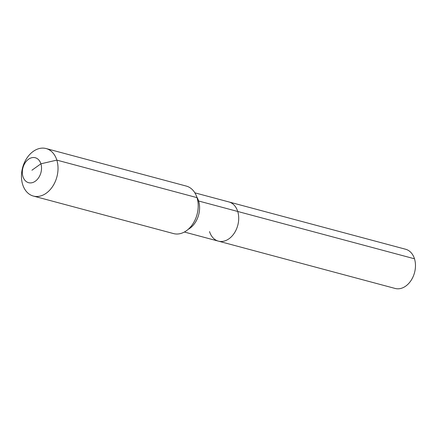 <?xml version="1.0" encoding="UTF-8"?>
<svg xmlns="http://www.w3.org/2000/svg" width="437" height="437" viewBox="0 0 437 437"><rect width="100%" height="100%" fill="white"/><g stroke="black" fill="none" stroke-linecap="round" stroke-linejoin="round"><path stroke-width="0.66" d="M194.853 192.826L405.634 249.254A20.288 14.645 105 0 1 414.489 258.791A20.288 14.645 105 0 1 411.102 280.396A20.288 14.645 105 0 1 395.141 288.453L218.38 241.131A20.288 14.645 105 0 1 209.531 231.594M197.743 200.649A6.151 2.802 162.7 0 0 198.6 200.998L237.728 211.47A20.288 14.645 105 0 0 228.873 201.932A20.288 14.645 105 0 1 237.728 211.47A20.288 14.645 105 0 1 234.341 233.079A20.288 14.645 105 0 1 218.38 241.131A20.288 14.645 105 0 0 234.341 233.079A20.288 14.645 105 0 0 237.728 211.47L414.489 258.791M31.934 170.217L40.903 163.815A12.913 9.319 105 0 1 35.348 181.186A12.913 9.319 105 0 1 22.959 176.619A12.913 9.319 105 0 1 28.514 159.243A12.913 9.319 105 0 1 40.903 163.815L56.832 160.111A24.592 17.748 105 0 1 52.73 186.299A24.592 17.748 105 0 1 33.381 196.06A24.592 17.748 105 0 1 22.653 184.501A24.592 17.748 105 0 1 26.755 158.309A24.592 17.748 105 0 1 46.104 148.547A24.592 17.748 105 0 1 56.832 160.111L197.011 197.639A24.592 17.748 105 0 1 192.908 223.826A24.592 17.748 105 0 1 173.56 233.587L33.381 196.06M46.104 148.547L186.277 186.075A24.592 17.748 105 0 1 197.011 197.639M196.797 196.989A20.288 14.645 105 0 1 198.6 200.998A20.288 14.645 105 0 1 189.866 228.3A20.288 14.645 105 0 1 188.123 229.392M184.359 232.025L218.38 241.131"/></g></svg>
